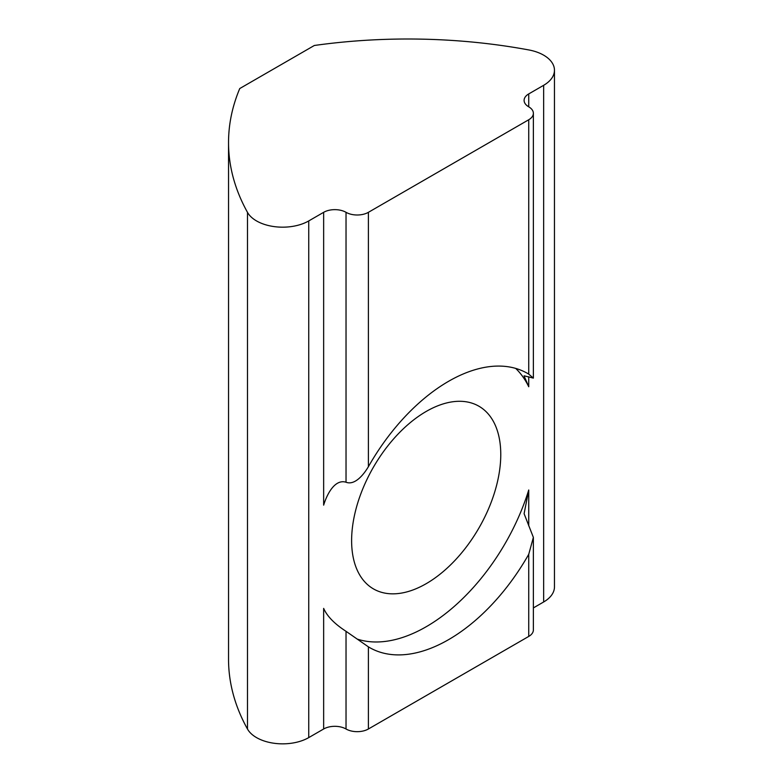 <?xml version="1.0" encoding="UTF-8"?>
<svg xmlns="http://www.w3.org/2000/svg" width="783" height="783" viewBox="0 0 783 783"><rect width="100%" height="100%" fill="white"/><g stroke="black" fill="none" stroke-linecap="round" stroke-linejoin="round"><path stroke-width="1.17" d="M228.538 142.535A395.493 228.342 0 0 0 247.497 212.379A36.909 21.307 0 0 0 256.54 220.933A36.909 21.307 0 0 0 308.737 220.933L323.653 212.32A15.817 9.132 180 0 1 346.027 212.32A15.817 9.132 0 0 0 368.401 212.32L528.74 119.75A15.817 9.132 0 0 0 533.37 113.29A15.817 9.132 0 0 0 528.74 106.831A15.817 9.132 180 0 1 524.101 100.371A15.817 9.132 180 0 1 528.74 93.921L543.647 85.308A36.909 21.307 0 0 0 554.462 70.235A36.909 21.307 0 0 0 543.647 55.162A36.909 21.307 0 0 0 528.838 49.946A395.493 228.342 0 0 0 314.335 45.483L239.755 88.538A395.493 228.342 0 0 0 228.538 142.535L228.538 659.217A395.493 228.342 0 0 0 247.497 729.061A36.909 21.307 0 0 0 256.54 737.606A36.909 21.307 0 0 0 308.737 737.606L323.653 728.993L323.653 608.391C327.108 616.25 334.566 623.894 346.027 631.313L368.401 646.856A158.195 91.337 120 0 0 369.468 647.492A158.195 91.337 120 0 0 528.74 554.286L533.37 537.373L524.101 513.707L528.74 489.992L528.74 525.833M500.768 454.512A105.47 60.888 -60 0 1 454.737 560.648A105.47 60.888 -60 0 1 373.462 588.904A105.47 60.888 -60 0 1 351.616 540.622A105.47 60.888 -60 0 1 397.656 434.487A105.47 60.888 -60 0 1 478.932 406.23A105.47 60.888 -60 0 1 500.768 454.512M524.101 375.811L533.37 378.12L528.74 374.117A158.195 91.337 120 0 0 527.664 373.481A158.195 91.337 120 0 0 368.401 466.688C363.312 475.222 354.621 485.519 346.027 482.23L346.027 212.32M368.401 646.856L368.401 728.993A15.817 9.132 180 0 1 346.027 728.993A15.817 9.132 0 0 0 323.653 728.993M323.653 212.32L323.653 505.152C326.805 494.641 334.752 478.746 346.027 482.23M524.101 375.948L528.74 386.743A158.195 91.337 120 0 0 515.684 368.401M533.37 537.373L533.37 629.972A15.817 9.132 180 0 1 528.74 636.422L528.74 554.286M368.401 728.993L528.74 636.422M357.224 639.085A158.195 91.337 120 0 0 528.74 489.992M533.37 607.921L543.647 601.98A36.909 21.307 0 0 0 554.462 586.917L554.462 70.235M308.737 220.933L308.737 737.606M368.401 212.32L368.401 466.688M528.74 374.117L528.74 119.75M346.027 728.993L346.027 631.313M528.74 93.921L528.74 106.831M528.74 376.74L528.74 386.743M543.647 85.308L543.647 601.98M247.497 212.379L247.497 729.061M533.37 378.12L533.37 113.29"/></g></svg>
